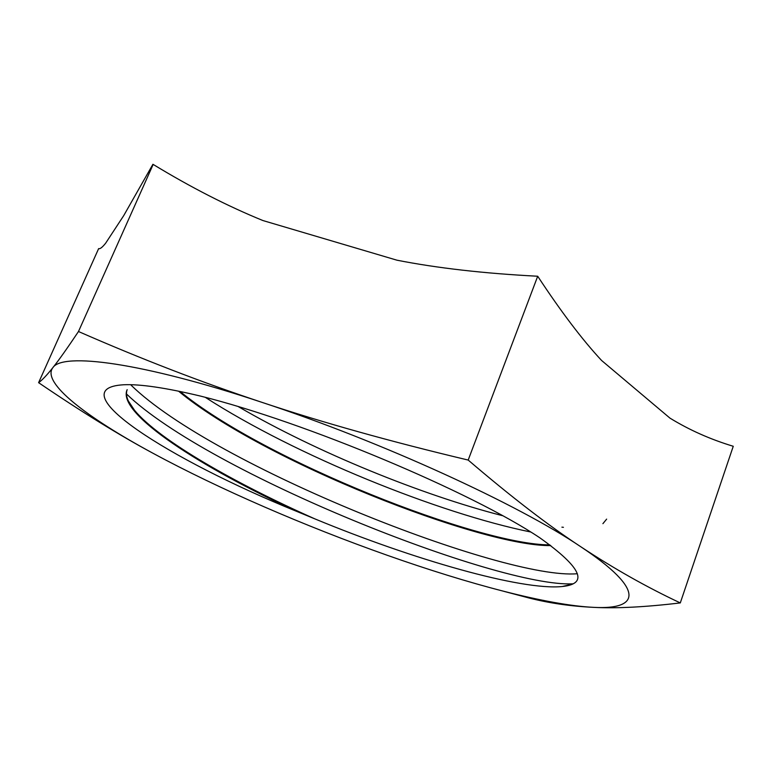 <?xml version="1.0" encoding="UTF-8"?>
<svg xmlns="http://www.w3.org/2000/svg" width="772" height="772" viewBox="0 0 772 772"><rect width="100%" height="100%" fill="white"/><g stroke="black" fill="none" stroke-linecap="round" stroke-linejoin="round"><path stroke-width="1.16" d="M153.165 164.426C190.887 187.374 227.47 206.076 262.905 220.541L396.914 260.183C437.087 268.096 483.899 273.442 537.36 276.222L537.852 276.463C561.186 311.898 582.426 339.902 601.591 360.476L669.932 418.106C689.309 429.994 710.423 439.393 733.255 446.274L680.296 602.922C646.83 587.202 613.721 568.52 580.969 546.875C548.67 525.693 511.083 496.763 468.189 460.064C390.7 441.632 322.001 422.409 262.075 402.386C201.743 382.352 140.552 358.729 78.483 331.516L153.165 164.426M78.483 331.516C67.106 348.51 58.537 360.592 52.785 367.752C46.851 375.211 42.122 380.181 38.6 382.671L98.642 248.594C99.935 249.211 102.271 247.416 105.648 243.199L123.713 215.629L152.914 164.282M468.189 460.064L537.698 276.251M38.6 382.671C81.263 411.669 119.342 435.176 152.856 453.183C87.072 417.623 41.379 382.787 52.785 367.752C62.262 352.215 141.72 362.28 262.075 402.386C381.329 441.536 518.987 504.772 580.969 546.875C645.768 589.924 639.756 609.812 593.919 607.371C616.596 608.558 645.392 607.072 680.296 602.922M504.087 591.391L528.646 597.895C549.008 603.125 570.769 606.281 593.919 607.371C548.139 605.248 468.681 584.086 387.023 555.203C305.085 526.214 219.132 489.062 152.856 453.183M314.889 518.89C413.02 559.526 521.38 590.677 562.219 586.527C588.939 583.815 581.528 567.603 539.966 537.901C471.981 492.237 305.056 422.033 200.662 396.123C165.797 387.785 140.147 384.002 123.684 384.765C57.832 388.528 169.02 459.668 296.612 511.353L314.889 518.89C235.392 483.504 159.592 440.474 134.579 410.366C127.612 402.029 125.141 395.119 127.168 389.657M549.828 544.878C479.74 544.964 265.105 461.173 180.03 391.452M205.313 397.339C295.83 455.798 439.422 513.476 530.586 531.976M126.444 393.923C208.546 473.12 498.008 587.608 572.795 583.825M296.612 511.353C201.965 467.861 117.257 413.946 126.936 390.149M550.774 545.582C481.94 546.663 263.252 461.386 178.544 391.153M577.35 573.721C504.396 580.293 214.037 466.105 131.192 385.267M606.638 519.122L602.913 523.667M563.425 527.315L561.91 527.16M502.418 515.657C422.226 495.122 317.35 452.662 238.48 406.728M134.579 410.366L128.326 400.938M562.219 586.527L572.042 584.192"/></g></svg>
